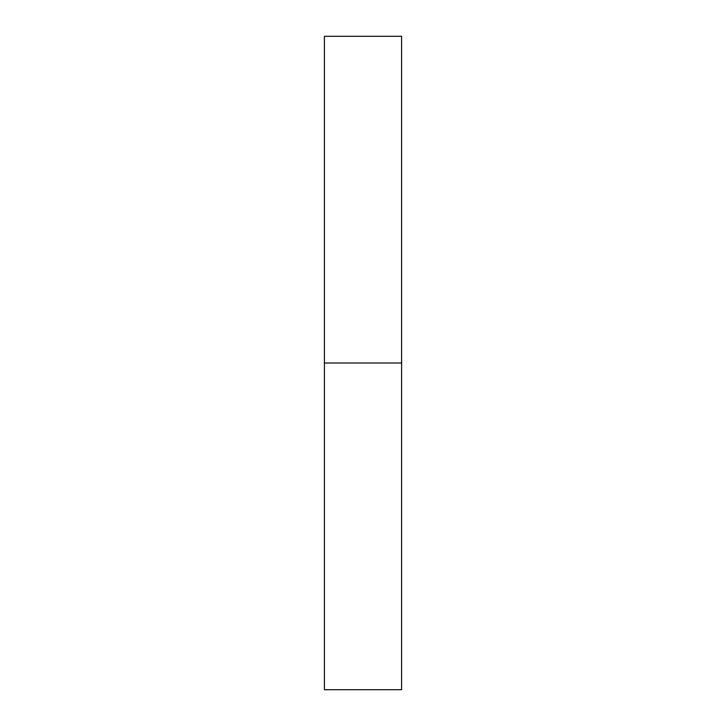 <?xml version="1.0" encoding="UTF-8"?>
<svg xmlns="http://www.w3.org/2000/svg" width="726" height="726" viewBox="0 0 726 726"><rect width="100%" height="100%" fill="white"/><g stroke="black" fill="none" stroke-linecap="round" stroke-linejoin="round"><path stroke-width="0.54" stroke-dasharray="3.63 2.72" d="M324.413 363L324.413 36.3L324.413 363L401.587 363L324.413 363L324.413 689.7L324.413 363M401.587 36.3L401.587 689.7L401.587 36.3"/><path stroke-width="1.09" d="M324.413 689.7L324.413 36.3L324.413 363L401.587 363L401.587 36.3L401.587 363L324.413 363L324.413 689.7L401.587 689.7L401.587 363L401.587 689.7M324.413 36.3L401.587 36.3"/></g></svg>
